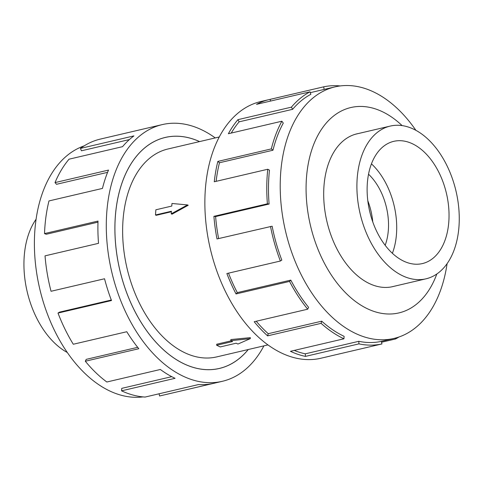 <?xml version="1.0" encoding="UTF-8"?>
<svg xmlns="http://www.w3.org/2000/svg" width="483" height="483" viewBox="0 0 483 483"><rect width="100%" height="100%" fill="white"/><g stroke="black" fill="none" stroke-linecap="round" stroke-linejoin="round"><path stroke-width="0.72" d="M199.557 141.591A118.607 74.485 76.8 0 0 165.283 137.462A118.607 74.485 76.8 0 0 115.54 243.16A118.607 74.485 76.8 0 0 184.349 363.977A118.607 74.485 76.8 0 0 219.336 368.438A118.607 74.485 76.8 0 0 248.214 349.529M219.288 136.979L167.981 148.981A106.773 67.052 76.8 0 0 123.195 244.138A106.773 67.052 76.8 0 0 185.146 352.904A106.773 67.052 76.8 0 0 216.638 356.919L267.95 344.91M216.65 345.254L232.565 341.529L230.771 340.684L250.285 338.643L237.95 344.047L236.157 343.208L220.236 346.933L216.65 345.254L216.722 344.216L231.122 340.847M230.771 340.684L230.856 339.555L250.351 337.641L250.285 338.643M188.213 205.251L172.014 214.198L171.23 213.83L187.519 204.931L188.213 205.251M171.38 211.753L156.214 215.303L155.496 214.971L171.417 211.246L171.23 213.83M413.345 129.033A78.433 49.254 76.8 0 0 390.21 126.087A78.433 49.254 76.8 0 0 357.311 195.983A78.433 49.254 76.8 0 0 402.816 275.878A78.433 49.254 76.8 0 0 425.952 278.83A78.433 49.254 76.8 0 0 458.85 208.928A78.433 49.254 76.8 0 0 413.345 129.033M403.866 261.218A62.772 39.419 -103.2 0 1 367.448 197.275A62.772 39.419 -103.2 0 1 393.778 141.338A62.772 39.419 -103.2 0 1 412.295 143.699A62.772 39.419 -103.2 0 1 448.713 207.636A62.772 39.419 -103.2 0 1 422.384 263.579A62.772 39.419 -103.2 0 1 403.866 261.218M358.374 133.537A78.463 49.272 76.8 0 0 357.009 133.821A78.463 49.272 76.8 0 0 324.099 203.748A78.463 49.272 76.8 0 0 369.622 283.678A78.463 49.272 76.8 0 0 392.764 286.624A78.463 49.272 76.8 0 0 394.116 286.28M415.899 130.332A129.184 81.126 76.8 0 0 373.172 91.728A129.184 81.126 76.8 0 0 335.069 86.868A129.184 81.126 76.8 0 0 280.889 201.991A129.184 81.126 76.8 0 0 355.838 333.584A129.184 81.126 76.8 0 0 393.941 338.438A129.184 81.126 76.8 0 0 447.095 263.627M402.11 125.604A105.457 66.225 76.8 0 0 381.962 111.507A105.457 66.225 76.8 0 0 306.439 178.191A105.457 66.225 76.8 0 0 367.811 308.945A105.457 66.225 76.8 0 0 436.831 273.976M269.103 204.043A129.184 81.126 -103.2 0 1 269.466 170.173L267.769 169.249L214.271 181.771A131.823 82.78 -103.2 0 1 217.839 161.413L271.331 148.897L272.961 150.225A129.184 81.126 -103.2 0 1 283.286 123.099L281.873 121.215L228.374 133.731A131.823 82.78 -103.2 0 1 237.908 119.669L291.4 107.154L292.632 109.315A129.184 81.126 -103.2 0 1 310.871 94.3L310.02 91.83L256.521 104.346A131.823 82.78 -103.2 0 1 269.248 99.564L260.85 101.527A131.823 82.78 76.8 0 0 205.559 219.004A131.823 82.78 76.8 0 0 282.042 353.278A131.823 82.78 76.8 0 0 320.923 358.235L329.321 356.273A131.823 82.78 -103.2 0 1 328.44 356.466L381.938 343.95A131.823 82.78 -103.2 0 1 358.929 343.872L305.431 356.394A131.823 82.78 -103.2 0 1 290.44 351.31L343.938 338.794L344.113 336.325A129.184 81.126 -103.2 0 1 321.726 321.177L321.092 323.338L267.6 335.854A131.823 82.78 -103.2 0 1 254.191 321.72L307.689 309.198L308.589 307.321A129.184 81.126 -103.2 0 1 290.802 280.098L289.534 281.42L236.042 293.942A131.823 82.78 -103.2 0 1 226.877 273.541L280.369 261.025L281.818 260.114A129.184 81.126 -103.2 0 1 272.146 226.207L217.006 238.946A131.823 82.78 -103.2 0 1 213.903 216.33L267.395 203.814L269.103 204.043L215.611 216.565A129.184 81.126 76.8 0 0 218.624 238.566M398.988 336.983A131.823 82.78 -103.2 0 1 395.547 338.963L381.546 342.242M330.203 356.056A131.823 82.78 -103.2 0 1 329.321 356.273M294.238 350.423A129.184 81.126 76.8 0 0 305.31 353.822L305.431 356.394M381.938 343.95L381.353 341.378A129.184 81.126 -103.2 0 1 358.803 341.306L305.31 353.822M142.956 396.899A129.184 81.126 -103.2 0 1 110.021 391.109A129.184 81.126 -103.2 0 1 35.458 263.621A129.184 81.126 -103.2 0 1 84.205 145.848M263.905 345.858A131.823 82.78 -103.2 0 1 222.349 381.304A131.823 82.78 -103.2 0 1 183.468 376.348A131.823 82.78 -103.2 0 1 106.984 242.074A131.823 82.78 -103.2 0 1 162.276 124.596A131.823 82.78 -103.2 0 1 201.157 129.553A131.823 82.78 -103.2 0 1 215.249 137.921M162.276 124.596L100.379 139.08A131.823 82.78 76.8 0 0 80.432 148.414L133.93 135.898A131.823 82.78 76.8 0 0 122.531 146.669L69.033 159.191A131.823 82.78 76.8 0 0 55.008 182.598L108.506 170.082A131.823 82.78 76.8 0 0 102.462 188.412L48.97 200.934A131.823 82.78 76.8 0 0 44.521 233.591L98.013 221.069A131.823 82.78 76.8 0 0 98.526 243.329L45.028 255.851A131.823 82.78 76.8 0 0 51.041 291.279L104.539 278.763A131.823 82.78 76.8 0 0 111.501 300.541L58.008 313.062A131.823 82.78 76.8 0 0 73.289 344.246L126.781 331.73A131.823 82.78 76.8 0 0 138.814 348.72L85.322 361.236A131.823 82.78 76.8 0 0 106.846 382.005L160.344 369.483A131.823 82.78 76.8 0 0 175.063 378.31L121.571 390.832L121.746 388.362L171.749 376.662M248.262 349.517A118.637 74.503 -103.2 0 1 219.342 368.469A118.637 74.503 -103.2 0 1 184.349 364.007A118.637 74.503 -103.2 0 1 115.515 243.16A118.637 74.503 -103.2 0 1 165.277 137.432A118.637 74.503 -103.2 0 1 199.6 141.585M85.322 361.236L86.222 359.358L137.685 347.319M58.008 313.062L59.451 312.151L111.301 300.015M44.521 233.591L46.235 234.267L97.977 222.156M55.008 182.598L56.517 184.295L107.576 172.346M80.432 148.414L81.434 150.799L129.414 139.569M121.571 390.832A131.823 82.78 76.8 0 0 145.075 397.062L198.567 384.546A131.823 82.78 76.8 0 0 213.063 383.466L159.571 395.988L159.07 393.79M159.571 395.988A131.823 82.78 76.8 0 0 160.453 395.788L222.349 381.304M395.251 338.118L395.547 338.963M358.803 341.306L358.929 343.872M321.726 321.177L268.234 333.699L267.6 335.854M256.25 321.237A129.184 81.126 76.8 0 0 268.234 333.699M343.938 338.794A131.823 82.78 -103.2 0 1 321.092 323.338M290.802 280.098L237.304 292.62L236.042 293.942M228.525 273.155A129.184 81.126 76.8 0 0 237.304 292.62M307.689 309.198A131.823 82.78 -103.2 0 1 289.534 281.42M215.611 216.565L213.903 216.33M280.369 261.025A131.823 82.78 -103.2 0 1 270.504 226.43M272.961 150.225L219.469 162.747A129.184 81.126 76.8 0 0 216.124 181.336M219.469 162.747L217.839 161.413M267.395 203.814A131.823 82.78 -103.2 0 1 267.769 169.249M292.632 109.315L239.133 121.837A129.184 81.126 76.8 0 0 231.242 133.06M239.133 121.837L237.908 119.669M271.331 148.897A131.823 82.78 -103.2 0 1 281.873 121.215M269.248 99.564A131.823 82.78 -103.2 0 1 270.13 99.365L323.628 86.843L324.208 89.409M270.522 101.074L270.13 99.365M291.4 107.154A131.823 82.78 -103.2 0 1 310.02 91.83M323.628 86.843A131.823 82.78 -103.2 0 1 340.243 85.938M67.294 352.499A78.433 49.254 -103.2 0 1 27.157 291.599A78.433 49.254 -103.2 0 1 36.104 219.21M371.451 163.858A62.772 39.419 -103.2 0 1 392.383 253.303M385.168 245.298A50.22 31.534 76.8 0 0 368.535 174.23M372.755 221.878A50.22 31.534 76.8 0 0 367.805 200.729M187.519 204.931L171.972 203.476L171.785 206.066L155.864 209.791L155.496 214.971M217.67 368.831L219.336 368.438M355.657 134.171L390.21 126.087M393.941 338.438L381.353 341.384M335.069 86.868L310.303 92.664M391.399 286.914L425.952 278.83M163.616 137.854L165.283 137.462"/></g></svg>
